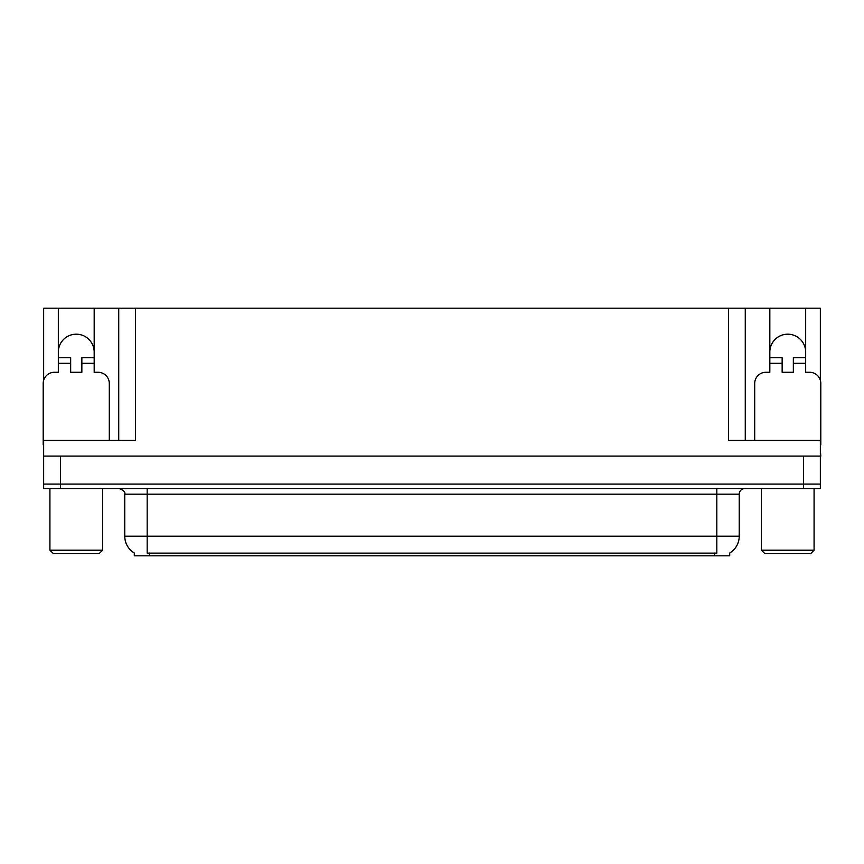<?xml version="1.0" encoding="UTF-8"?>
<svg xmlns="http://www.w3.org/2000/svg" width="864" height="864" viewBox="0 0 864 864"><rect width="100%" height="100%" fill="white"/><g stroke="black" fill="none" stroke-linecap="round" stroke-linejoin="round"><path stroke-width="1.3" d="M729.702 553.014L729.702 555.811L134.298 555.811L134.298 553.014M58.331 352.112A17.928 17.928 0 0 1 76.259 334.184A17.928 17.928 0 0 1 94.176 352.112M43.643 444.895A11.2 11.2 0 0 0 43.2 444.884L43.2 383.486A11.2 11.2 0 0 1 54.4 372.276L58.331 372.276L58.331 363.312L70.654 363.312L70.654 372.276L81.853 372.276L81.853 363.312L94.176 363.312L94.176 308.189L728.471 308.189L728.471 440.402L820.357 440.402L820.357 484.099L43.643 484.099L43.643 450.49M820.357 450.49L820.8 456.095L43.643 456.095L43.643 440.402L135.529 440.402L135.529 308.189M70.654 363.312L70.654 357.718L58.331 357.718L58.331 308.189L43.643 308.189L43.643 380.344M754.693 440.402L754.693 383.486A11.2 11.2 0 0 1 765.893 372.276L769.824 372.276L769.824 363.312L782.147 363.312L782.147 372.276L793.346 372.276L793.346 363.312L805.669 363.312L805.669 308.189L820.357 308.189L820.357 380.344M118.724 308.189L118.724 440.402M728.471 308.189L745.276 308.189L745.276 440.402M745.276 308.189L769.824 308.189L769.824 363.312M805.669 308.189L769.824 308.189M58.331 308.189L94.176 308.189M805.669 352.112A17.928 17.928 0 0 0 787.741 334.184A17.928 17.928 0 0 0 769.824 352.112M134.46 553.122A19.613 19.613 0 0 1 124.772 536.198L147.182 536.198L147.182 553.122L716.818 553.122L716.818 536.198L739.228 536.198L739.228 494.186A5.605 5.605 0 0 1 744.833 488.581M124.772 536.198L124.772 494.186C125.507 492.124 123.638 490.255 119.167 488.581M729.54 553.122A19.613 19.613 0 0 0 739.228 536.198M60.458 488.581L820.357 488.581L820.357 484.099L43.643 484.099L43.643 488.581L60.458 488.581L60.458 456.095M94.176 363.312L94.176 372.276L98.107 372.276A11.2 11.2 0 0 1 109.307 383.486L109.307 440.402M94.176 357.718L81.853 357.718L81.853 363.312M58.331 357.718L58.331 363.312M53.287 553.565L49.918 550.206L102.589 550.206L99.22 553.565L53.287 553.565M764.78 553.565L761.411 550.206L814.082 550.206L810.713 553.565L764.78 553.565M782.147 363.312L782.147 357.718L769.824 357.718M805.669 363.312L805.669 372.276L809.6 372.276A11.2 11.2 0 0 1 820.8 383.486L820.8 444.884A11.2 11.2 0 0 0 820.357 444.895M805.669 357.718L793.346 357.718L793.346 363.312M803.542 456.095L803.542 488.581M714.582 555.811L714.582 553.014M149.418 555.811L149.418 553.014M716.818 488.581L716.818 494.186L124.772 494.186M739.228 494.186L716.818 494.186L716.818 536.198L147.182 536.198L147.182 488.581M102.589 488.581L102.589 550.206M49.918 488.581L49.918 550.206M814.082 488.581L814.082 550.206M761.411 488.581L761.411 550.206"/></g></svg>
